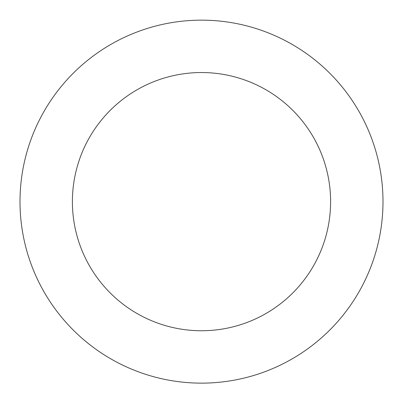 <?xml version="1.0" encoding="UTF-8"?>
<svg xmlns="http://www.w3.org/2000/svg" width="403" height="403" viewBox="0 0 403 403"><rect width="100%" height="100%" fill="white"/><g stroke="black" fill="none" stroke-linecap="round" stroke-linejoin="round"><path stroke-width="0.6" d="M66.102 80.781A181.496 181.496 0 0 0 164.53 379.334A181.496 181.496 0 0 0 373.868 144.818A181.496 181.496 0 0 0 66.102 80.781M105.188 115.671A129.101 129.101 0 0 0 175.204 328.042A129.101 129.101 0 0 0 324.113 161.22A129.101 129.101 0 0 0 105.188 115.671"/></g></svg>
